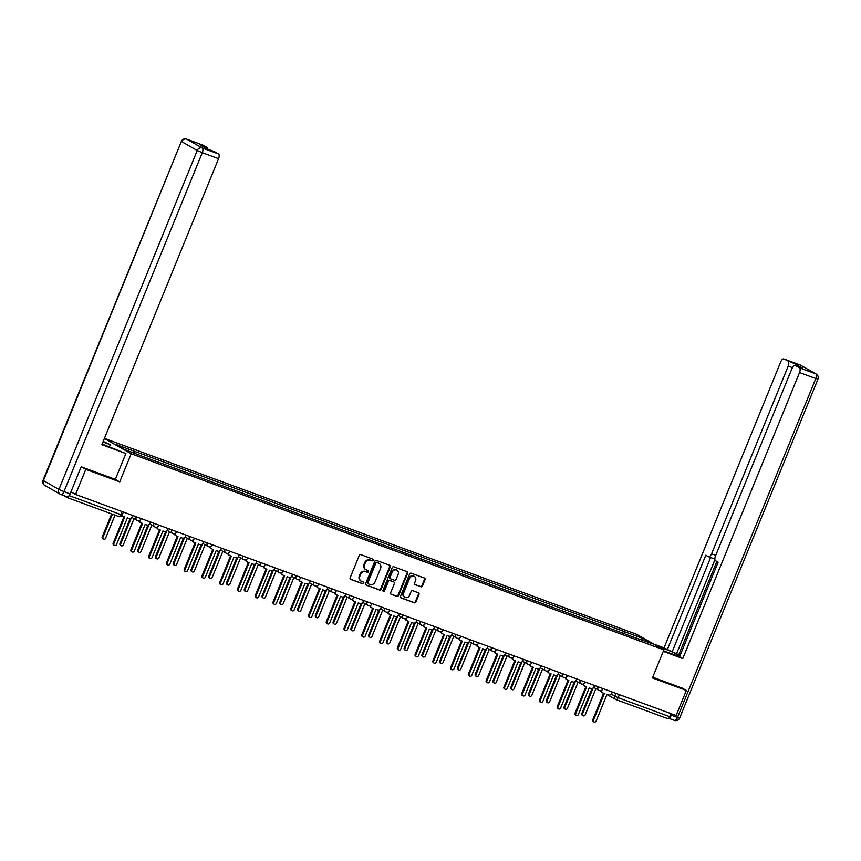 <?xml version="1.0" encoding="UTF-8"?>
<svg xmlns="http://www.w3.org/2000/svg" width="861" height="861" viewBox="0 0 861 861"><rect width="100%" height="100%" fill="white"/><g stroke="black" fill="none" stroke-linecap="round" stroke-linejoin="round"><path stroke-width="1.29" d="M373.168 560.188A0.936 0.829 119.7 0 0 372.738 559.037L360.867 554.656A1.335 1.184 119.7 0 0 359.241 555.485L350.158 577.753A1.335 1.184 119.7 0 0 350.771 579.399L362.642 583.769A0.936 0.829 119.7 0 0 363.353 582.036L361.814 581.476A4.283 3.799 119.7 0 1 359.855 576.192L360.608 574.341A4.283 3.799 119.7 0 1 365.807 571.704L367.346 572.264A0.936 0.829 119.7 0 0 368.045 570.531L366.506 569.971A4.283 3.799 119.7 0 1 364.547 564.698L365.312 562.836A4.283 3.799 119.7 0 1 370.499 560.199L372.038 560.769A0.936 0.829 119.7 0 0 373.168 560.188M365.742 569.562A4.283 3.799 119.7 0 1 363.999 564.385L364.763 562.524A4.283 3.799 119.7 0 1 369.95 559.887L371.489 560.457A0.936 0.829 119.7 0 0 372.512 558.95M350.384 579.141L362.104 583.457A0.936 0.829 119.7 0 0 363.127 581.95M361.05 581.067A4.283 3.799 119.7 0 1 359.306 575.891L360.07 574.029A4.283 3.799 119.7 0 1 365.258 571.392L366.797 571.952A0.936 0.829 119.7 0 0 367.819 570.456M420.846 586.772A1.335 1.184 119.7 0 0 422.471 585.943L425.022 579.701A1.335 1.184 119.7 0 0 424.408 578.054L411.214 573.2A1.335 1.184 119.7 0 0 409.599 574.018L400.505 596.286A1.335 1.184 119.7 0 0 401.118 597.932L414.313 602.786A1.335 1.184 119.7 0 0 415.938 601.968L419.016 594.424A1.335 1.184 119.7 0 0 418.403 592.766L412.753 590.689A1.335 1.184 119.7 0 0 411.138 591.518L409.61 595.263A3.584 3.175 119.7 0 1 403.626 593.057L409.61 578.398A3.584 3.175 119.7 0 1 415.583 580.605L414.593 583.048A1.335 1.184 119.7 0 0 415.206 584.694L420.297 586.459A1.335 1.184 119.7 0 0 421.922 585.631L424.473 579.388A1.335 1.184 119.7 0 0 424.247 578M81.515 466.92L85.809 469.363L119.744 481.859L131.206 453.758L663.874 649.861L652.412 677.951L686.346 690.447L676.111 715.523L75.574 494.44L70.968 491.814M85.809 469.363L75.574 494.44M390.259 566.904A1.335 1.184 119.7 0 0 389.646 565.257L376.461 560.403A1.335 1.184 119.7 0 0 374.836 561.221L365.753 583.489A1.335 1.184 119.7 0 0 366.366 585.136L379.55 589.989A1.335 1.184 119.7 0 0 381.175 589.172L390.259 566.904L389.71 566.592A1.335 1.184 119.7 0 0 389.495 565.203M393.832 566.796L407.027 571.65A1.335 1.184 119.7 0 1 407.64 573.308L398.557 595.564A1.335 1.184 119.7 0 1 396.932 596.393L391.292 594.316A1.335 1.184 119.7 0 1 390.679 592.659L394.36 583.64A1.335 1.184 119.7 0 0 393.746 581.982L390.001 580.605A1.335 1.184 119.7 0 0 388.376 581.433L384.544 590.829A0.936 0.829 119.7 0 1 382.984 590.259L392.218 567.625A1.335 1.184 119.7 0 1 393.832 566.796M663.874 649.861L636.516 634.277L104.418 438.389M686.346 690.447L682.052 688.004M670.923 713.608L669.675 716.664A2.723 1.248 110.2 0 1 667.641 718.601A2.723 1.248 110.2 0 1 667.555 718.569L616.142 699.638M63.477 495.473L67.018 497.486A2.723 1.248 -69.8 0 0 67.104 497.529A2.723 1.248 -69.8 0 0 69.106 495.678M624.236 633.696L624.193 631.565L643.318 638.604L652.52 643.845L634.675 637.538L144.82 457.202L124.404 449.431L115.213 444.19L134.338 451.229L134.381 453.101M624.193 631.565L134.338 451.229M131.206 453.758L104.385 438.486M119.744 481.859L115.342 479.351L125.878 453.543L101.846 444.696L218.576 158.672L202.292 152.677L63.972 491.62L70.118 493.891L81.171 466.791L115.331 479.373M622.062 632.889L622.901 630.833M642.005 639.981L643.318 638.604M365.968 584.877L379.001 589.677A1.335 1.184 119.7 0 0 380.627 588.859L389.71 566.592M376.978 562.588A0.936 0.829 119.7 0 0 375.848 563.159L367.873 582.703A0.936 0.829 119.7 0 0 368.304 583.855L369.918 584.458A4.283 3.799 119.7 0 0 375.116 581.81L380.562 568.454A4.283 3.799 119.7 0 0 378.603 563.18L376.429 562.276A0.936 0.829 119.7 0 0 375.299 562.846L375.848 563.159M368.088 583.736L367.755 583.543A0.936 0.829 119.7 0 1 367.324 582.391L375.299 562.846M378.829 563.277A4.283 3.799 119.7 0 0 378.054 562.868L378.603 563.18M376.429 562.276L378.054 562.868M390.894 594.058L396.383 596.081A1.335 1.184 119.7 0 0 398.008 595.252L407.092 572.995A1.335 1.184 119.7 0 0 406.876 571.596M393.499 581.842A1.335 1.184 119.7 0 0 393.197 581.681L389.452 580.292A1.335 1.184 119.7 0 0 387.827 581.121L383.995 590.517L384.544 590.829M383.059 591.141A0.936 0.829 119.7 0 0 383.995 590.517M398.18 574.265A3.584 3.175 119.7 0 0 392.207 572.07L390.098 577.225A1.335 1.184 119.7 0 0 390.711 578.883L394.456 580.26A1.335 1.184 119.7 0 0 396.071 579.431L398.18 574.265M396.684 569.917A3.584 3.175 119.7 0 0 391.658 571.758L392.207 572.07M390.162 578.57A1.335 1.184 119.7 0 1 389.549 576.913L391.658 571.758M414.808 584.436L420.297 586.459M414.087 576.246A3.584 3.175 119.7 0 0 409.061 578.086L409.61 578.398M404.584 597.103A3.584 3.175 119.7 0 1 403.077 592.745L409.061 578.086M400.731 597.674L413.764 602.474A1.335 1.184 119.7 0 0 415.389 601.656L418.468 594.112A1.335 1.184 119.7 0 0 418.242 592.712M112.393 514.2L102.954 537.329A1.571 1.388 119.7 0 0 105.569 538.297L115.008 515.158M103.481 539.169L102.771 538.771A1.571 1.388 -60.3 0 1 102.233 536.92L111.629 513.92M122.047 515.212A2.723 2.422 119.7 0 0 123.295 516.363L124.77 516.912L113.9 543.56A1.571 1.388 119.7 0 0 116.515 544.529L127.385 517.881L128.87 518.419A2.723 2.422 119.7 0 0 132.174 516.74L132.691 515.47M114.427 545.411L113.717 545.002A1.571 1.388 -60.3 0 1 113.178 543.162L124.006 516.632M122.574 515.965A2.723 2.422 -60.3 0 1 121.864 515.524M131.292 517.945L120.712 543.872A1.571 1.388 119.7 0 0 123.327 544.83L134.025 518.613M121.25 545.713L120.529 545.304A1.571 1.388 -60.3 0 1 120.002 543.463L130.194 518.494M149.061 524.478L138.47 550.405A1.571 1.388 119.7 0 0 141.096 551.374L151.794 525.156M139.008 552.256L138.298 551.847A1.571 1.388 -60.3 0 1 137.76 549.996L147.952 525.038M102.104 444.072A15.347 1.033 22.2 0 0 106.473 445.75L125.878 453.543M102.954 441.973L110.326 444.685L103.191 441.413M109.455 446.848L110.326 444.685M202.722 145.035A4.09 1.873 110.2 0 1 202.852 145.078A4.09 1.873 110.2 0 1 202.981 145.143L207.146 147.511A4.09 1.873 110.2 0 1 207.845 149.201M214.045 151.493A4.09 1.873 110.2 0 1 214.185 151.525A4.09 1.873 110.2 0 1 214.314 151.59L218.468 153.958A4.09 1.873 110.2 0 1 218.576 158.672M207.146 147.511L199.86 144.82L207.027 148.91L214.314 151.59M70.118 493.891A4.09 1.873 110.2 0 1 67.061 496.786A4.09 1.873 110.2 0 1 66.932 496.732L61.056 494.569M656.997 645.933L659.397 646.815A15.347 1.033 22.2 0 1 679.76 656.125A15.347 1.033 22.2 0 1 671.709 653.833L663.487 650.808M663.261 651.368L682.795 658.568L679.566 656.728L718.128 562.222L715.556 560.759A4.09 1.873 -69.8 0 1 715.459 556.045L792.077 368.304A4.09 1.873 -69.8 0 1 795.133 365.398L802.42 368.077A4.09 1.873 110.2 0 1 802.549 368.142L795.381 364.063A4.09 1.873 110.2 0 1 796.091 365.753M716.836 561.49L678.759 654.79L680.05 655.533M678.759 654.79L664.025 647.87L780.744 361.846A4.09 1.873 -69.8 0 1 783.801 358.951A4.09 1.873 -69.8 0 1 783.93 359.005L795.381 364.063M653.768 644.093L664.025 647.87M682.795 658.568L799.525 372.544A4.09 1.873 -69.8 0 0 799.417 367.83L795.263 365.462A4.09 1.873 -69.8 0 0 795.133 365.398M792.389 367.636L788.192 366.086L711.573 553.827A4.09 1.873 -69.8 0 1 708.517 556.733A4.09 1.873 -69.8 0 1 708.388 556.68L705.816 555.216L667.253 649.711M788.192 366.086A4.09 1.873 -69.8 0 0 788.095 361.372M682.364 688.187L652.724 677.198M668.739 718.16A4.09 1.873 -69.8 0 0 671.332 715.211L671.849 713.952M714.931 559.725L676.477 653.962M714.899 558.176A4.09 1.873 110.2 0 1 713.532 558.585A4.09 1.873 110.2 0 1 713.403 558.52L708.657 556.776M710.637 557.519L672.269 651.562M139.59 520.442A2.723 2.422 119.7 0 0 141.053 522.907L142.539 523.456L131.658 550.104A1.571 1.388 119.7 0 0 134.273 551.062L145.154 524.414L146.628 524.962A2.723 2.422 119.7 0 0 149.943 523.284L150.46 522.014M132.196 551.944L131.475 551.546A1.571 1.388 -60.3 0 1 130.947 549.695L141.774 523.176M140.343 522.498A2.723 2.422 -60.3 0 1 138.901 520.657M157.359 526.975A2.723 2.422 119.7 0 0 158.811 529.45L160.297 529.989L149.427 556.636A1.571 1.388 119.7 0 0 152.042 557.605L162.912 530.957L164.397 531.495A2.723 2.422 119.7 0 0 167.701 529.816L168.218 528.546M149.954 558.488L149.244 558.079A1.571 1.388 -60.3 0 1 148.705 556.238L159.533 529.709M158.101 529.041A2.723 2.422 -60.3 0 1 156.67 527.201M166.819 531.022L156.239 556.949A1.571 1.388 119.7 0 0 158.854 557.906L169.552 531.689M156.767 558.789L156.056 558.391A1.571 1.388 -60.3 0 1 155.529 556.54L165.721 531.571M184.577 537.555L173.997 563.481A1.571 1.388 119.7 0 0 176.623 564.45L187.321 538.233M174.535 565.333L173.825 564.924A1.571 1.388 -60.3 0 1 173.287 563.083L183.479 538.114M202.346 544.098L191.766 570.025A1.571 1.388 119.7 0 0 194.382 570.994L205.079 544.776M192.294 571.865L191.583 571.467A1.571 1.388 -60.3 0 1 191.056 569.616L201.248 544.647M175.117 533.519A2.723 2.422 119.7 0 0 176.58 535.983L178.055 536.532L167.185 563.18A1.571 1.388 119.7 0 0 169.8 564.149L180.681 537.49L182.155 538.039A2.723 2.422 119.7 0 0 185.47 536.36L185.987 535.09M167.723 565.02L167.002 564.622A1.571 1.388 -60.3 0 1 166.474 562.771L177.301 536.252M175.87 535.585A2.723 2.422 -60.3 0 1 174.428 533.734M192.886 540.051A2.723 2.422 119.7 0 0 194.338 542.527L195.824 543.065L184.943 569.724A1.571 1.388 119.7 0 0 187.569 570.682L198.439 544.034L199.924 544.582A2.723 2.422 119.7 0 0 203.228 542.893L203.745 541.623M185.481 571.564L184.771 571.155A1.571 1.388 -60.3 0 1 184.232 569.315L195.06 542.785M193.628 542.118A2.723 2.422 -60.3 0 1 192.186 540.277M210.644 546.595A2.723 2.422 119.7 0 0 212.107 549.06L213.582 549.609L202.712 576.257A1.571 1.388 119.7 0 0 205.327 577.225L216.208 550.577L217.682 551.115A2.723 2.422 119.7 0 0 220.986 549.436L221.514 548.166M203.239 578.108L202.529 577.699A1.571 1.388 -60.3 0 1 202.001 575.858L212.828 549.329M211.397 548.661A2.723 2.422 -60.3 0 1 209.955 546.821M228.413 553.139A2.723 2.422 119.7 0 0 229.865 555.603L231.351 556.152L220.47 582.8A1.571 1.388 119.7 0 0 223.096 583.758L233.966 557.11L235.451 557.659A2.723 2.422 119.7 0 0 238.755 555.98L239.272 554.71M221.008 584.641L220.298 584.242A1.571 1.388 -60.3 0 1 219.759 582.391L230.587 555.872M229.155 555.194A2.723 2.422 -60.3 0 1 227.713 553.354M246.171 559.672A2.723 2.422 119.7 0 0 247.634 562.147L249.109 562.685L238.239 589.333A1.571 1.388 119.7 0 0 240.854 590.302L251.735 563.654L253.209 564.192A2.723 2.422 119.7 0 0 256.513 562.513L257.041 561.243M238.766 591.184L238.056 590.775A1.571 1.388 -60.3 0 1 237.528 588.935L248.355 562.405M246.924 561.738A2.723 2.422 -60.3 0 1 245.482 559.898M263.929 566.215A2.723 2.422 119.7 0 0 265.392 568.68L266.878 569.229L255.997 595.877A1.571 1.388 119.7 0 0 258.623 596.845L269.493 570.186L270.978 570.735A2.723 2.422 119.7 0 0 274.282 569.056L274.799 567.786M256.535 597.717L255.825 597.319A1.571 1.388 -60.3 0 1 255.286 595.468L266.114 568.949M264.682 568.282A2.723 2.422 -60.3 0 1 263.24 566.43M281.698 572.748A2.723 2.422 119.7 0 0 283.161 575.223L284.636 575.761L273.766 602.42A1.571 1.388 119.7 0 0 276.381 603.378L287.262 576.73L288.736 577.279A2.723 2.422 119.7 0 0 292.04 575.589L292.568 574.319M274.293 604.261L273.583 603.852A1.571 1.388 -60.3 0 1 273.055 602.011L283.872 575.482M282.451 574.814A2.723 2.422 -60.3 0 1 281.009 572.974M299.456 579.292A2.723 2.422 119.7 0 0 300.92 581.756L302.405 582.305L291.524 608.953A1.571 1.388 119.7 0 0 294.15 609.922L305.02 583.274L306.505 583.812A2.723 2.422 119.7 0 0 309.809 582.133L310.326 580.863M292.062 610.804L291.352 610.395A1.571 1.388 -60.3 0 1 290.814 608.555L301.641 582.025M300.209 581.358A2.723 2.422 -60.3 0 1 298.767 579.518M317.225 585.835A2.723 2.422 119.7 0 0 318.688 588.3L320.163 588.849L309.293 615.497A1.571 1.388 119.7 0 0 311.908 616.454L322.789 589.807L324.263 590.355A2.723 2.422 119.7 0 0 327.567 588.676L328.084 587.406M309.82 617.337L309.11 616.939A1.571 1.388 -60.3 0 1 308.582 615.088L319.399 588.569M317.978 587.891A2.723 2.422 -60.3 0 1 316.536 586.05M334.983 592.368A2.723 2.422 119.7 0 0 336.447 594.843L337.932 595.381L327.051 622.029A1.571 1.388 119.7 0 0 329.677 622.998L340.547 596.35L342.032 596.888A2.723 2.422 119.7 0 0 345.336 595.209L345.853 593.939M327.589 623.881L326.879 623.472A1.571 1.388 -60.3 0 1 326.341 621.631L337.168 595.102M335.736 594.434A2.723 2.422 -60.3 0 1 334.294 592.594M352.752 598.912A2.723 2.422 119.7 0 0 354.215 601.376L355.69 601.925L344.82 628.573A1.571 1.388 119.7 0 0 347.435 629.542L358.316 602.883L359.79 603.432A2.723 2.422 119.7 0 0 363.094 601.753L363.611 600.483M345.347 630.413L344.637 630.015A1.571 1.388 -60.3 0 1 344.109 628.164L354.926 601.645M353.505 600.978A2.723 2.422 -60.3 0 1 352.063 599.127M370.51 605.444A2.723 2.422 119.7 0 0 371.974 607.92L373.459 608.458L362.578 635.117A1.571 1.388 119.7 0 0 365.204 636.075L376.074 609.427L377.559 609.975A2.723 2.422 119.7 0 0 380.863 608.286L381.38 607.016M363.116 636.957L362.406 636.548A1.571 1.388 -60.3 0 1 361.868 634.708L372.695 608.178M371.263 607.511A2.723 2.422 -60.3 0 1 369.821 605.67M388.279 611.988A2.723 2.422 119.7 0 0 389.742 614.453L391.217 615.002L380.347 641.649A1.571 1.388 119.7 0 0 382.962 642.618L393.832 615.97L395.317 616.508A2.723 2.422 119.7 0 0 398.621 614.829L399.138 613.559M380.874 643.501L380.164 643.092A1.571 1.388 -60.3 0 1 379.636 641.251L390.453 614.722M389.032 614.054A2.723 2.422 -60.3 0 1 387.59 612.214M406.037 618.532A2.723 2.422 119.7 0 0 407.501 620.996L408.986 621.545L398.105 648.193A1.571 1.388 119.7 0 0 400.72 649.151L411.601 622.503L413.086 623.052A2.723 2.422 119.7 0 0 416.39 621.373L416.907 620.092M398.643 650.033L397.933 649.635A1.571 1.388 -60.3 0 1 397.395 647.784L408.222 621.265M406.79 620.587A2.723 2.422 -60.3 0 1 405.348 618.747M423.806 625.064A2.723 2.422 119.7 0 0 425.269 627.54L426.744 628.078L415.874 654.726A1.571 1.388 119.7 0 0 418.489 655.695L429.359 629.047L430.844 629.585A2.723 2.422 119.7 0 0 434.148 627.906L434.665 626.636M416.401 656.577L415.691 656.168A1.571 1.388 -60.3 0 1 415.163 654.328L425.98 627.798M424.548 627.131A2.723 2.422 -60.3 0 1 423.117 625.29M441.564 631.608A2.723 2.422 119.7 0 0 443.028 634.073L444.513 634.622L433.632 661.27A1.571 1.388 119.7 0 0 436.247 662.238L447.128 635.579L448.603 636.128A2.723 2.422 119.7 0 0 451.917 634.449L452.434 633.179M434.17 663.11L433.46 662.712A1.571 1.388 -60.3 0 1 432.922 660.861L443.749 634.342M442.317 633.674A2.723 2.422 -60.3 0 1 440.875 631.823M459.333 638.141A2.723 2.422 119.7 0 0 460.796 640.616L462.271 641.154L451.401 667.813A1.571 1.388 119.7 0 0 454.016 668.771L464.886 642.123L466.371 642.672A2.723 2.422 119.7 0 0 469.675 640.982L470.192 639.712M451.928 669.654L451.218 669.245A1.571 1.388 -60.3 0 1 450.68 667.404L461.507 640.875M460.075 640.207A2.723 2.422 -60.3 0 1 458.644 638.367M477.091 644.685A2.723 2.422 119.7 0 0 478.555 647.149L480.04 647.698L469.159 674.346A1.571 1.388 119.7 0 0 471.774 675.315L482.655 648.667L484.13 649.205A2.723 2.422 119.7 0 0 487.444 647.526L487.961 646.256M469.697 676.197L468.976 675.788A1.571 1.388 -60.3 0 1 468.449 673.937L479.276 647.418M477.844 646.751A2.723 2.422 -60.3 0 1 476.402 644.911M494.86 651.228A2.723 2.422 119.7 0 0 496.313 653.693L497.798 654.242L486.928 680.89A1.571 1.388 119.7 0 0 489.543 681.847L500.413 655.199L501.898 655.748A2.723 2.422 119.7 0 0 505.203 654.069L505.719 652.789M487.455 682.73L486.745 682.332A1.571 1.388 -60.3 0 1 486.207 680.481L497.034 653.962M495.602 653.284A2.723 2.422 -60.3 0 1 494.171 651.443M220.104 550.642L209.524 576.569A1.571 1.388 119.7 0 0 212.15 577.527L222.848 551.309M210.062 578.409L209.352 578A1.571 1.388 -60.3 0 1 208.814 576.16L219.006 551.191M237.873 557.175L227.293 583.101A1.571 1.388 119.7 0 0 229.909 584.07L240.606 557.853M227.821 584.953L227.11 584.544A1.571 1.388 -60.3 0 1 226.583 582.693L236.775 557.734M255.631 563.718L245.051 589.645A1.571 1.388 119.7 0 0 247.677 590.603L258.375 564.385M245.589 591.485L244.879 591.087A1.571 1.388 -60.3 0 1 244.341 589.236L254.533 564.267M273.4 570.251L262.82 596.178A1.571 1.388 119.7 0 0 265.436 597.147L276.133 570.929M263.348 598.029L262.637 597.62A1.571 1.388 -60.3 0 1 262.11 595.78L272.291 570.811M291.158 576.795L280.578 602.722A1.571 1.388 119.7 0 0 283.204 603.69L293.902 577.473M281.116 604.562L280.406 604.164A1.571 1.388 -60.3 0 1 279.868 602.313L290.06 577.344M308.927 583.338L298.347 609.265A1.571 1.388 119.7 0 0 300.963 610.223L311.66 584.006M298.875 611.106L298.164 610.697A1.571 1.388 -60.3 0 1 297.637 608.856L307.818 583.887M326.685 589.871L316.105 615.798A1.571 1.388 119.7 0 0 318.731 616.767L329.429 590.549M316.644 617.649L315.933 617.24A1.571 1.388 -60.3 0 1 315.395 615.389L325.587 590.431M344.454 596.415L333.874 622.342A1.571 1.388 119.7 0 0 336.49 623.299L347.187 597.082M334.402 624.182L333.691 623.784A1.571 1.388 -60.3 0 1 333.164 621.933L343.345 596.964M362.212 602.948L351.632 628.874A1.571 1.388 119.7 0 0 354.248 629.843L364.956 603.626M352.171 630.726L351.46 630.317A1.571 1.388 -60.3 0 1 350.922 628.476L361.114 603.507M379.981 609.491L369.401 635.418A1.571 1.388 119.7 0 0 372.017 636.387L382.714 610.169M369.929 637.258L369.218 636.86A1.571 1.388 -60.3 0 1 368.691 635.009L378.872 610.04M397.739 616.035L387.159 641.962A1.571 1.388 119.7 0 0 389.775 642.919L400.483 616.702M387.698 643.802L386.987 643.393A1.571 1.388 -60.3 0 1 386.449 641.553L396.641 616.584M415.508 622.568L404.928 648.494A1.571 1.388 119.7 0 0 407.544 649.463L418.242 623.246M405.456 650.346L404.745 649.937A1.571 1.388 -60.3 0 1 404.207 648.085L414.399 623.116M433.266 629.111L422.686 655.038A1.571 1.388 119.7 0 0 425.302 655.996L436 629.778M423.225 656.878L422.503 656.48A1.571 1.388 -60.3 0 1 421.976 654.629L432.168 629.66M451.035 635.644L440.455 661.571A1.571 1.388 119.7 0 0 443.071 662.539L453.769 636.322M440.983 663.422L440.272 663.013A1.571 1.388 -60.3 0 1 439.734 661.173L449.926 636.204M468.793 642.188L458.213 668.114A1.571 1.388 119.7 0 0 460.829 669.083L471.527 642.866M458.752 669.955L458.03 669.557A1.571 1.388 -60.3 0 1 457.503 667.705L467.695 642.736M486.562 648.731L475.972 674.658A1.571 1.388 119.7 0 0 478.598 675.616L489.296 649.398M476.51 676.498L475.799 676.089A1.571 1.388 -60.3 0 1 475.261 674.249L485.453 649.28M504.32 655.264L493.74 681.191A1.571 1.388 119.7 0 0 496.356 682.16L507.054 655.942M494.268 683.042L493.557 682.633A1.571 1.388 -60.3 0 1 493.03 680.782L503.222 655.813M522.078 661.808L511.499 687.735A1.571 1.388 119.7 0 0 514.125 688.692L524.823 662.475M512.037 689.575L511.326 689.177A1.571 1.388 -60.3 0 1 510.788 687.326L520.98 662.357M539.847 668.34L529.267 694.267A1.571 1.388 119.7 0 0 531.883 695.236L542.581 669.019M529.795 696.118L529.084 695.71A1.571 1.388 -60.3 0 1 528.557 693.869L538.749 668.9M557.605 674.884L547.026 700.811A1.571 1.388 119.7 0 0 549.652 701.78L560.35 675.562M547.564 702.651L546.853 702.253A1.571 1.388 -60.3 0 1 546.315 700.402L556.507 675.433M512.618 657.761A2.723 2.422 119.7 0 0 514.082 660.236L515.556 660.774L504.686 687.422A1.571 1.388 119.7 0 0 507.301 688.391L518.182 661.743L519.657 662.281A2.723 2.422 119.7 0 0 522.961 660.602L523.488 659.332M505.224 689.274L504.503 688.865A1.571 1.388 -60.3 0 1 503.976 687.024L514.803 660.495M513.371 659.827A2.723 2.422 -60.3 0 1 511.929 657.987M530.387 664.305A2.723 2.422 119.7 0 0 531.84 666.769L533.325 667.318L522.444 693.966A1.571 1.388 119.7 0 0 525.07 694.935L535.94 668.276L537.425 668.825A2.723 2.422 119.7 0 0 540.73 667.146L541.246 665.876M522.982 695.806L522.272 695.408A1.571 1.388 -60.3 0 1 521.734 693.557L532.561 667.038M531.129 666.371A2.723 2.422 -60.3 0 1 529.687 664.52M548.145 670.837A2.723 2.422 119.7 0 0 549.609 673.313L551.083 673.851L540.213 700.51A1.571 1.388 119.7 0 0 542.828 701.467L553.709 674.82L555.184 675.368A2.723 2.422 119.7 0 0 558.488 673.679L559.015 672.409M540.74 702.35L540.03 701.941A1.571 1.388 -60.3 0 1 539.503 700.101L550.33 673.571M548.898 672.904A2.723 2.422 -60.3 0 1 547.456 671.063M565.914 677.381A2.723 2.422 119.7 0 0 567.367 679.846L568.852 680.394L557.971 707.042A1.571 1.388 119.7 0 0 560.597 708.011L571.467 681.363L572.952 681.901A2.723 2.422 119.7 0 0 576.257 680.222L576.773 678.952M558.509 708.894L557.799 708.485A1.571 1.388 -60.3 0 1 557.261 706.633L568.088 680.115M566.656 679.447A2.723 2.422 -60.3 0 1 565.214 677.607M575.374 681.428L564.794 707.355A1.571 1.388 119.7 0 0 567.41 708.312L578.108 682.095M565.322 709.195L564.612 708.786A1.571 1.388 -60.3 0 1 564.084 706.946L574.265 681.977M583.672 683.925A2.723 2.422 119.7 0 0 585.136 686.389L586.61 686.938L575.74 713.586A1.571 1.388 119.7 0 0 578.355 714.544L589.236 687.896L590.711 688.445A2.723 2.422 119.7 0 0 594.015 686.766L594.542 685.485M576.267 715.426L575.557 715.028A1.571 1.388 -60.3 0 1 575.03 713.177L585.857 686.658M584.425 685.98A2.723 2.422 -60.3 0 1 582.983 684.14M593.132 687.961L582.553 713.887A1.571 1.388 119.7 0 0 585.179 714.856L595.877 688.639M583.091 715.739L582.38 715.33A1.571 1.388 -60.3 0 1 581.842 713.478L592.034 688.509M601.43 690.457A2.723 2.422 119.7 0 0 602.894 692.933L604.379 693.471L593.498 720.119A1.571 1.388 119.7 0 0 596.124 721.087L606.994 694.44L608.479 694.978A2.723 2.422 119.7 0 0 611.784 693.299L612.3 692.029M594.036 721.97L593.326 721.561A1.571 1.388 -60.3 0 1 592.788 719.721L603.615 693.191M602.183 692.524A2.723 2.422 -60.3 0 1 600.741 690.683M611.202 694.214L618.09 697.679L669.675 716.664M615.895 693.353L614.722 696.215A2.723 2.422 -60.3 0 0 615.647 699.423A2.723 2.723 0 0 0 616.056 699.616A2.723 1.248 -69.8 0 0 618.09 697.679L619.339 694.623M69.171 495.602L120.723 514.577A2.723 1.248 -69.8 0 1 118.689 516.514A2.723 1.248 -69.8 0 1 118.603 516.471L67.19 497.55M596.006 686.034L602.969 688.596M598.126 686.809L597.986 687.153A2.723 2.422 -60.3 0 0 598.912 690.371A2.723 2.723 0 0 0 602.786 689.026M578.248 679.49L585.2 682.052M580.368 680.276L580.228 680.62A2.723 2.422 -60.3 0 0 581.153 683.828A2.723 2.723 0 0 0 585.028 682.493M560.479 672.958L567.442 675.519M562.599 673.732L562.459 674.077A2.723 2.422 -60.3 0 0 563.385 677.284A2.723 2.723 0 0 0 567.259 675.95M542.721 666.414L549.673 668.975M544.841 667.189L544.701 667.544A2.723 2.422 -60.3 0 0 545.626 670.751A2.723 2.723 0 0 0 549.501 669.406M524.952 659.87L531.915 662.432M527.072 660.656L526.932 661A2.723 2.422 -60.3 0 0 527.858 664.208A2.723 2.723 0 0 0 531.732 662.873M507.194 653.338L514.146 655.899M509.314 654.112L509.174 654.457A2.723 2.422 -60.3 0 0 510.099 657.675A2.723 2.723 0 0 0 513.974 656.33M489.425 646.794L496.388 649.355M491.545 647.58L491.405 647.924A2.723 2.422 -60.3 0 0 492.331 651.131A2.723 2.723 0 0 0 496.205 649.797M471.667 640.261L478.619 642.823M473.787 641.036L473.647 641.38A2.723 2.422 -60.3 0 0 474.572 644.588A2.723 2.723 0 0 0 478.447 643.253M453.898 633.718L460.861 636.279M456.018 634.492L455.878 634.848A2.723 2.422 -60.3 0 0 456.804 638.055A2.723 2.723 0 0 0 460.678 636.709M436.14 627.174L443.092 629.735M438.26 627.96L438.12 628.304A2.723 2.422 -60.3 0 0 439.045 631.511A2.723 2.723 0 0 0 442.92 630.177M418.371 620.641L425.334 623.203M420.491 621.416L420.351 621.76A2.723 2.422 -60.3 0 0 421.277 624.978A2.723 2.723 0 0 0 425.162 623.633M400.613 614.097L407.576 616.659M402.733 614.883L402.593 615.228A2.723 2.422 -60.3 0 0 403.518 618.435A2.723 2.723 0 0 0 407.393 617.1M382.844 607.565L389.807 610.126M384.964 608.34L384.824 608.684A2.723 2.422 -60.3 0 0 385.75 611.891A2.723 2.723 0 0 0 389.635 610.557M365.086 601.021L372.049 603.583M367.206 601.796L367.066 602.151A2.723 2.422 -60.3 0 0 367.991 605.358A2.723 2.723 0 0 0 371.866 604.013M347.327 594.477L354.28 597.039M349.437 595.263L349.297 595.608A2.723 2.422 -60.3 0 0 350.233 598.815A2.723 2.723 0 0 0 354.108 597.48M329.559 587.945L336.522 590.506M331.679 588.72L331.539 589.064A2.723 2.422 -60.3 0 0 332.464 592.282A2.723 2.723 0 0 0 336.339 590.937M311.8 581.401L318.753 583.962M313.921 582.187L313.77 582.531A2.723 2.422 -60.3 0 0 314.706 585.738A2.723 2.723 0 0 0 318.581 584.404M294.031 574.868L300.995 577.43M296.152 575.643L296.012 575.987A2.723 2.422 -60.3 0 0 296.937 579.195A2.723 2.723 0 0 0 300.812 577.86M276.273 568.325L283.226 570.886M278.394 569.099L278.243 569.455A2.723 2.422 -60.3 0 0 279.179 572.662A2.723 2.723 0 0 0 283.054 571.317M258.504 561.781L265.468 564.342M260.625 562.567L260.485 562.911A2.723 2.422 -60.3 0 0 261.41 566.118A2.723 2.723 0 0 0 265.285 564.784M240.746 555.248L247.699 557.81M242.867 556.023L242.727 556.367A2.723 2.422 -60.3 0 0 243.652 559.585A2.723 2.723 0 0 0 247.527 558.24M222.977 548.705L229.941 551.266M225.098 549.49L224.958 549.835A2.723 2.422 -60.3 0 0 225.883 553.042A2.723 2.723 0 0 0 229.758 551.707M205.219 542.172L212.172 544.733M207.34 542.947L207.2 543.291A2.723 2.422 -60.3 0 0 208.125 546.498A2.723 2.723 0 0 0 212 545.164M187.45 535.628L194.414 538.19M189.571 536.403L189.431 536.758A2.723 2.422 -60.3 0 0 190.356 539.965A2.723 2.723 0 0 0 194.231 538.62M169.692 529.084L176.645 531.646M171.813 529.87L171.673 530.215A2.723 2.422 -60.3 0 0 172.598 533.422A2.723 2.723 0 0 0 176.473 532.087M151.923 522.552L158.887 525.113M154.044 523.327L153.904 523.671A2.723 2.422 -60.3 0 0 154.829 526.889A2.723 2.723 0 0 0 158.704 525.544M134.165 516.008L141.118 518.57M136.286 516.794L136.146 517.138A2.723 2.422 -60.3 0 0 137.071 520.345A2.723 2.723 0 0 0 140.946 519.011M137.394 520.496A2.723 2.422 -60.3 0 1 137.071 520.345L131.83 517.364M155.152 527.04A2.723 2.422 -60.3 0 1 154.829 526.889L149.599 523.897M172.921 533.572A2.723 2.422 -60.3 0 1 172.598 533.422L167.357 530.441M190.679 540.116A2.723 2.422 -60.3 0 1 190.356 539.965L185.126 536.984M208.448 546.649A2.723 2.422 -60.3 0 1 208.125 546.498L202.884 543.517M226.206 553.192A2.723 2.422 -60.3 0 1 225.883 553.042L220.653 550.061M243.975 559.736A2.723 2.422 -60.3 0 1 243.652 559.585L238.411 556.593M261.733 566.269A2.723 2.422 -60.3 0 1 261.41 566.118L256.18 563.137M279.502 572.813A2.723 2.422 -60.3 0 1 279.179 572.662L273.938 569.681M297.26 579.345A2.723 2.422 -60.3 0 1 296.937 579.195L291.696 576.213M315.018 585.889A2.723 2.422 -60.3 0 1 314.706 585.738L309.465 582.757M332.787 592.433A2.723 2.422 -60.3 0 1 332.464 592.282L327.223 589.29M350.545 598.965A2.723 2.422 -60.3 0 1 350.233 598.815L344.992 595.834M368.314 605.509A2.723 2.422 -60.3 0 1 367.991 605.358L362.75 602.377M386.072 612.042A2.723 2.422 -60.3 0 1 385.75 611.891L380.519 608.91M403.841 618.585A2.723 2.422 -60.3 0 1 403.518 618.435L398.277 615.454M421.599 625.129A2.723 2.422 -60.3 0 1 421.277 624.978L416.046 621.986M439.368 631.662A2.723 2.422 -60.3 0 1 439.045 631.511L433.804 628.53M457.126 638.205A2.723 2.422 -60.3 0 1 456.804 638.055L451.573 635.074M474.895 644.738A2.723 2.422 -60.3 0 1 474.572 644.588L469.331 641.606M492.653 651.282A2.723 2.422 -60.3 0 1 492.331 651.131L487.1 648.15M510.422 657.826A2.723 2.422 -60.3 0 1 510.099 657.675L504.858 654.683M528.18 664.358A2.723 2.422 -60.3 0 1 527.858 664.208L522.627 661.226M545.949 670.902A2.723 2.422 -60.3 0 1 545.626 670.751L540.385 667.77M563.707 677.435A2.723 2.422 -60.3 0 1 563.385 677.284L558.154 674.303M581.476 683.978A2.723 2.422 -60.3 0 1 581.153 683.828L575.912 680.847M599.234 690.522A2.723 2.422 -60.3 0 1 598.912 690.371L593.67 687.379M121.971 511.52L120.723 514.577L122.154 514.986L123.36 512.037M606.973 694.483L615.647 699.423A2.723 2.422 -60.3 0 0 615.97 699.573A2.723 1.248 -69.8 0 0 616.056 699.616L667.641 718.601M369.95 559.887L370.499 560.199M364.763 562.524L365.312 562.836M363.999 564.385L364.547 564.698M366.797 571.952L367.346 572.264M365.258 571.392L365.807 571.704M360.07 574.029L360.608 574.341M359.306 575.891L359.855 576.192M362.104 583.457L362.642 583.769M371.489 560.457L372.038 560.769M380.627 588.859L381.175 589.172M379.001 589.677L379.55 589.989M367.324 582.391L367.873 582.703M407.092 572.995L407.64 573.308M398.008 595.252L398.557 595.564M396.383 596.081L396.932 596.393M393.197 581.681L393.746 581.982M389.452 580.292L390.001 580.605M387.827 581.121L388.376 581.433M389.549 576.913L390.098 577.225M403.077 592.745L403.626 593.057M418.468 594.112L419.016 594.424M415.389 601.656L415.938 601.968M413.764 602.474L414.313 602.786M424.473 579.388L425.022 579.701M421.922 585.631L422.471 585.943M102.233 536.92L102.954 537.329M113.9 543.56L113.178 543.162M120.002 543.463L120.712 543.872M137.76 549.996L138.47 550.405M202.981 145.143L186.697 139.148A4.09 1.873 -69.8 0 0 186.568 139.084A4.09 4.09 0 0 0 181.37 141.376L43.427 480.61L58.914 489.425L197.234 150.492L181.746 141.667A4.09 3.627 -60.3 0 1 186.697 139.148L202.184 147.963L218.468 153.958M202.852 145.078L186.568 139.084A4.09 1.873 -69.8 0 0 186.331 139.03M202.184 147.963A4.09 3.627 119.7 0 0 197.234 150.492L202.292 152.677A4.09 1.873 -69.8 0 0 202.184 147.963M44.815 485.421A4.09 3.627 119.7 0 1 43.427 480.61L43.05 480.32A4.09 4.09 0 0 0 44.815 485.421L60.302 494.246A4.09 3.627 -60.3 0 1 58.914 489.425L63.972 491.62A4.09 1.873 -69.8 0 1 60.916 494.526A4.09 1.873 -69.8 0 1 60.787 494.472A4.09 3.627 -60.3 0 1 60.302 494.246A4.09 4.09 0 0 0 60.916 494.526L67.061 496.786M671.332 715.211L677.478 717.482A4.09 1.873 110.2 0 1 674.432 720.388A4.09 1.873 110.2 0 1 674.303 720.323L668.653 718.246M802.549 368.142L795.263 365.462M799.417 367.83L815.701 373.825L800.213 364.999L783.93 359.005M817.95 379.152A4.09 4.09 0 0 0 816.185 374.051A4.09 3.627 119.7 0 0 815.701 373.825A4.09 1.873 110.2 0 1 815.808 378.539L817.95 379.152L679.63 718.096L677.478 717.482L815.808 378.539L799.525 372.544M711.573 553.827L715.739 555.367M800.213 364.999A4.09 3.627 -60.3 0 1 800.698 365.225A4.09 4.09 0 0 0 800.084 364.946A4.09 1.873 110.2 0 1 800.213 364.999M799.944 364.903A4.09 1.873 110.2 0 1 800.084 364.946L783.801 358.951M131.658 550.104L130.947 549.695M149.427 556.636L148.705 556.238M155.529 556.54L156.239 556.949M173.287 563.083L173.997 563.481M191.056 569.616L191.766 570.025M167.185 563.18L166.474 562.771M184.943 569.724L184.232 569.315M202.712 576.257L202.001 575.858M220.47 582.8L219.759 582.391M238.239 589.333L237.528 588.935M255.997 595.877L255.286 595.468M273.766 602.42L273.055 602.011M291.524 608.953L290.814 608.555M309.293 615.497L308.582 615.088M327.051 622.029L326.341 621.631M344.82 628.573L344.109 628.164M362.578 635.117L361.868 634.708M380.347 641.649L379.636 641.251M398.105 648.193L397.395 647.784M415.874 654.726L415.163 654.328M433.632 661.27L432.922 660.861M451.401 667.813L450.68 667.404M469.159 674.346L468.449 673.937M486.928 680.89L486.207 680.481M208.814 576.16L209.524 576.569M226.583 582.693L227.293 583.101M244.341 589.236L245.051 589.645M262.11 595.78L262.82 596.178M279.868 602.313L280.578 602.722M297.637 608.856L298.347 609.265M315.395 615.389L316.105 615.798M333.164 621.933L333.874 622.342M350.922 628.476L351.632 628.874M368.691 635.009L369.401 635.418M386.449 641.553L387.159 641.962M404.207 648.085L404.928 648.494M421.976 654.629L422.686 655.038M439.734 661.173L440.455 661.571M457.503 667.705L458.213 668.114M475.261 674.249L475.972 674.658M493.03 680.782L493.74 681.191M510.788 687.326L511.499 687.735M528.557 693.869L529.267 694.267M546.315 700.402L547.026 700.811M504.686 687.422L503.976 687.024M522.444 693.966L521.734 693.557M540.213 700.51L539.503 700.101M557.971 707.042L557.261 706.633M564.084 706.946L564.794 707.355M575.74 713.586L575.03 713.177M581.842 713.478L582.553 713.887M593.498 720.119L592.788 719.721M67.104 497.529L118.689 516.514A2.723 2.723 0 0 0 122.154 514.986M365.462 569.422L366 569.734M360.759 580.927L361.308 581.24M367.636 583.5L368.185 583.801M378.56 563.105L379.109 563.417M393.359 581.745L393.907 582.058M396.415 569.745L396.964 570.057M390.001 578.495L390.55 578.807M413.818 576.074L414.367 576.386M404.293 596.964L404.842 597.276M122.972 516.223L122.262 515.814M181.37 141.376L43.05 480.32M214.185 151.525L206.963 148.867M816.185 374.051L800.698 365.225M679.63 718.096A4.09 4.09 0 0 1 674.432 720.388L668.642 718.257M708.517 556.733L713.532 558.585M140.73 522.756L140.02 522.347M158.499 529.3L157.778 528.891M176.257 535.833L175.547 535.434M194.026 542.376L193.305 541.967M211.784 548.92L211.074 548.511M229.543 555.453L228.832 555.044M247.311 561.996L246.601 561.587M265.07 568.529L264.359 568.131M282.839 575.073L282.128 574.664M300.597 581.616L299.886 581.207M318.366 588.149L317.655 587.74M336.124 594.693L335.413 594.284M353.893 601.226L353.182 600.827M371.651 607.769L370.94 607.36M389.42 614.313L388.709 613.904M407.178 620.846L406.467 620.437M424.947 627.389L424.236 626.98M442.705 633.922L441.994 633.524M460.474 640.466L459.763 640.057M478.232 647.009L477.521 646.6M496.001 653.542L495.279 653.133M513.759 660.086L513.048 659.677M531.528 666.618L530.806 666.22M549.286 673.162L548.575 672.753M567.044 679.695L566.334 679.297M584.813 686.239L584.102 685.83M602.571 692.782L601.861 692.373"/></g></svg>
